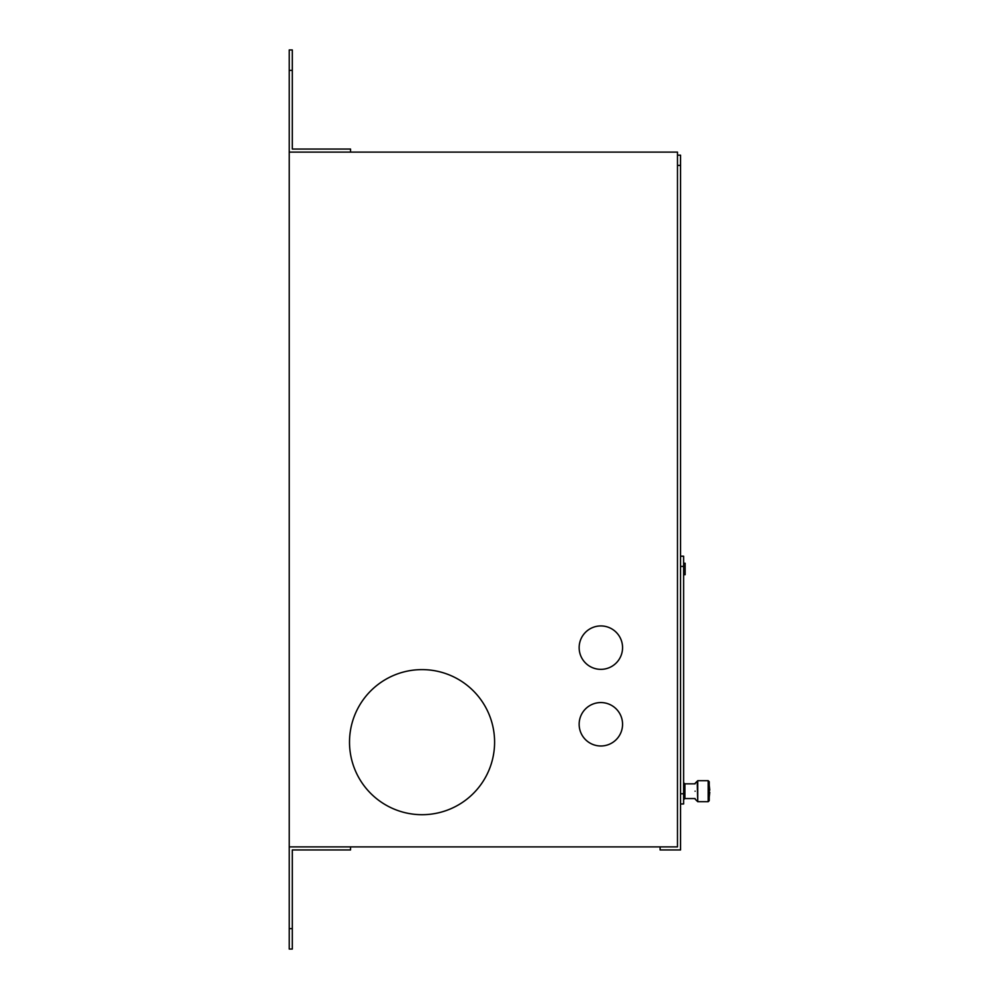 <?xml version="1.0" encoding="UTF-8"?>
<svg xmlns="http://www.w3.org/2000/svg" width="999" height="999" viewBox="0 0 999 999"><rect width="100%" height="100%" fill="white"/><g stroke="black" fill="none" stroke-linecap="round" stroke-linejoin="round"><path stroke-width="1.5" d="M494.592 742.157A72.54 72.54 0 0 0 422.053 669.617A72.54 72.54 0 0 0 349.513 742.157A72.54 72.54 0 0 0 422.053 814.697A72.54 72.54 0 0 0 494.592 742.157M622.564 724.275A21.716 21.716 0 0 0 600.849 702.559A21.716 21.716 0 0 0 579.145 724.275A21.716 21.716 0 0 0 600.849 745.991A21.716 21.716 0 0 0 622.564 724.275M622.564 647.652A21.716 21.716 0 0 0 600.849 625.936A21.716 21.716 0 0 0 579.145 647.652A21.716 21.716 0 0 0 600.849 669.355A21.716 21.716 0 0 0 622.564 647.652M677.484 152.123L289.235 152.123L289.235 846.877L350.537 846.877L350.537 849.949L292.295 849.949L292.295 928.62L289.235 928.62L289.235 846.877L677.484 846.877L677.484 152.123M683.616 574.7L685.139 574.7L685.139 563.249L683.616 563.249M677.484 155.182L680.544 155.182L680.544 849.949L660.114 849.949L660.114 846.877M292.295 928.62L292.295 949.05L289.235 949.05L289.235 928.62M292.295 70.38L292.295 149.051L350.537 149.051L350.537 152.123L289.235 152.123L289.235 49.95L292.295 49.95L292.295 70.38L289.235 70.38M680.544 803.97L683.616 803.97L683.616 556.206L680.544 556.206M695.104 791.196C695.104 781.842 695.104 781.842 695.104 791.196C695.104 800.549 695.104 800.549 695.104 791.196M695.104 783.316L697.202 781.218L697.727 801.697L697.727 780.694L708.191 780.694L708.191 801.697L697.727 801.697M695.104 783.84L684.914 783.84L684.914 798.551L683.616 799.6M708.191 801.697L709.24 800.649L709.24 781.742L708.191 780.694M709.24 797.19L709.765 792.244L708.453 792.244M709.24 785.214L709.765 790.147L708.453 790.147M680.544 165.397L677.484 165.397M683.616 793.755L680.544 793.755M683.616 566.421L680.544 566.421M695.104 798.551L684.914 798.551M697.202 801.173L695.104 799.075M684.914 783.84L683.616 782.791"/></g></svg>
